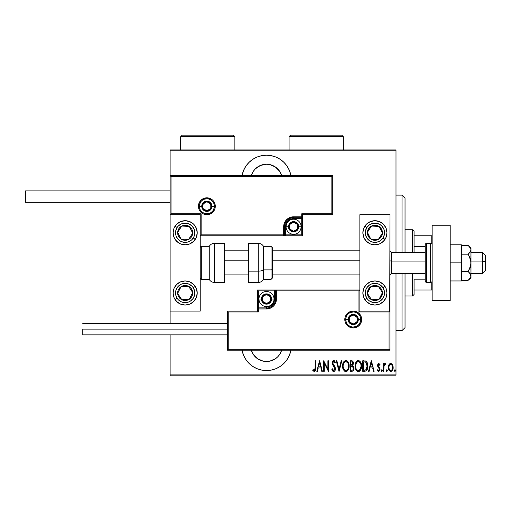 <?xml version="1.0" encoding="UTF-8"?>
<svg xmlns="http://www.w3.org/2000/svg" width="511" height="511" viewBox="0 0 511 511"><rect width="100%" height="100%" fill="white"/><g stroke="black" fill="none" stroke-linecap="round" stroke-linejoin="round"><path stroke-width="0.77" d="M266.493 155.21A24.847 24.847 0 0 1 290.925 175.535L289.45 170.546L287.15 166.247L284.065 162.485L280.296 159.394L276.004 157.101L271.341 155.683L266.493 155.21L261.645 155.683L256.982 157.101L252.69 159.394L248.921 162.485L245.836 166.247L243.536 170.546L242.061 175.535A24.847 24.847 0 0 1 266.493 155.21M290.925 350.22A24.847 24.847 0 0 1 266.493 370.552L271.341 370.073L276.004 368.661L280.296 366.361L284.065 363.27L287.15 359.508L289.45 355.209L290.925 350.22M269.578 361.213L275.276 358.85L277.671 356.882L279.638 354.487L281.644 350.22A15.809 15.809 0 0 1 251.342 350.22L253.347 354.487L257.71 358.85L263.408 361.213L269.578 361.213L266.493 361.513M266.493 164.242A15.809 15.809 0 0 1 281.644 175.535L279.638 171.268L275.276 166.905L269.578 164.548L266.493 164.242A15.809 15.809 0 0 0 251.342 175.535L253.347 171.268L255.315 168.873L260.444 165.449L266.493 164.242L263.408 164.548M395.999 374.914L170.118 374.914L170.118 334.858L170.118 374.914L395.999 374.914L395.999 273.423L395.999 374.914M170.118 323.418L170.118 311.065L200.235 311.065L200.235 214.69L170.118 214.69L170.118 323.418M170.118 175.535L170.118 150.841L395.999 150.841L395.999 252.338L395.999 149.934L170.118 149.934L395.999 149.934L395.999 150.841L170.118 150.841L170.118 149.934L170.118 311.065L200.235 311.065L200.235 214.69L170.118 214.69L171.019 213.79L201.136 213.79L201.136 234.868L283.662 234.868L283.662 226.737L284.416 222.937L286.569 219.711L289.794 217.558L293.601 216.798L301.733 216.798L301.733 213.79L331.85 213.79L331.85 176.442L171.019 176.442L171.019 213.79L171.019 176.442L331.85 176.442L331.85 213.79L332.75 214.69L332.75 175.535L170.118 175.535L171.019 176.442L170.118 175.535L170.118 214.69L171.019 213.79L201.136 213.79L200.791 214.135L201.136 213.79L201.136 234.868L200.791 235.213L201.136 234.868L284.563 234.868L284.563 226.737A9.038 9.038 0 0 1 293.601 217.705L301.733 217.705L302.633 216.798L302.633 214.69L332.75 214.69L332.75 175.535L331.85 176.442L332.75 175.535L170.118 175.535M242.061 350.22L243.536 355.209L245.836 359.508L248.921 363.27L252.69 366.361L256.982 368.661L261.645 370.073L266.493 370.552A24.847 24.847 0 0 1 242.061 350.22M388.941 364.739L388.328 368.112L389.561 370.992L390.73 371.44L391.733 371.12L393.042 368.744L392.812 365.378L392.199 364.254L391.017 363.487L390.161 363.564L389.088 364.49L388.296 367.473C388.181 369.498 388.992 370.82 390.73 371.44C392.467 370.82 393.278 369.498 393.163 367.473L392.518 364.733L390.73 363.468L388.782 365.058M383.838 371.305L383.295 371.305L383.838 371.305L383.997 365.819L385.594 363.73L384.617 363.602L383.838 364.733L383.838 363.602L383.295 363.602L383.295 371.305L383.295 363.602L383.295 371.305L383.838 371.305L383.946 366.068L385.594 363.73L385.058 363.468L383.838 364.733L383.838 363.602L383.295 363.602L383.838 363.602M378.83 363.468L377.865 364.222L377.629 365.787L377.987 366.968L379.354 368.52L379.469 369.664L378.875 370.456L377.725 369.683L377.348 370.398L378.683 371.44L379.577 370.916L380.05 369.21L379.673 367.716L378.204 365.806L378.504 364.535L379.098 364.503L379.673 365.224L380.05 364.56L378.83 363.468L377.623 365.486L377.833 366.674L379.513 369.255L378.67 370.494L377.725 369.683L377.348 370.398L378.683 371.44L380.05 369.21L379.833 368.022L378.159 365.448L378.811 364.413L379.673 365.224L380.05 364.56L378.721 363.468M364.694 371.305L366.31 370.858L367.294 369.491L367.856 367.013L367.696 364.081L366.151 361.239L362.753 360.76L362.753 371.305L364.694 371.305C367.083 370.654 368.144 368.942 367.888 366.163C368.041 364.145 367.415 362.471 366.004 361.143L362.753 360.76L362.753 371.305L362.753 360.76L364.017 360.76M352.929 371.005L350.322 371.305L352.929 371.005L353.746 369.779L353.97 368.31L353.708 366.783L352.731 365.614L353.42 363.672L353.031 361.59L351.964 360.798L350.322 360.76L350.322 371.305L350.322 360.76L350.322 371.305L351.996 371.305C353.401 370.903 354.059 369.907 353.97 368.31L352.731 365.614L353.427 363.372C353.523 361.858 352.877 360.983 351.504 360.76L351.964 360.798M341.22 360.76L341.808 360.76L339.106 371.305L341.808 360.76L341.22 360.76L339.036 369.274L336.858 360.76L336.264 360.76L338.972 371.305L336.264 360.76L338.972 371.305L341.808 360.76L341.22 360.76L339.036 369.274L336.858 360.76L336.264 360.76L336.858 360.76M324.236 371.305L324.236 363.014L328.426 371.305L328.426 360.76L327.89 360.76L327.89 369.07L323.699 360.76L323.699 371.305L324.236 371.305L323.699 371.305L324.236 371.305L324.236 363.014L328.426 371.305L328.426 360.76L327.89 360.76L327.89 369.07L323.699 360.76L323.699 371.305L323.814 360.76M315.185 367.773L314.795 370.22L314.086 370.449L313.083 369.549L312.751 370.36L314.137 371.567L315.447 370.59L315.721 360.76L315.185 360.76L315.185 367.773L314.303 370.494L313.083 369.549L312.751 370.36L314.265 371.574C315.555 370.839 316.041 369.606 315.721 367.882L315.721 360.76L315.185 360.76L315.095 369.51M317.395 371.305L316.807 371.305L319.509 360.76L316.807 371.305L317.395 371.305L318.257 367.926L320.889 367.926L321.758 371.305L322.345 371.305L319.643 360.76L316.807 371.305L317.395 371.305L318.257 367.926L320.889 367.926L321.758 371.305L322.345 371.305L319.643 360.76L322.345 371.305L321.758 371.305M333.689 371.574L334.826 370.897L335.452 368.948L335.044 366.892L332.776 363.27L333.421 361.603L334.245 361.89L334.814 362.925L335.318 362.273L334.743 361.143L333.702 360.491L332.52 361.411L332.233 363.366L334.692 367.671L334.846 369.3L333.696 370.494L332.335 368.738L331.805 369.268L332.431 370.724L333.689 371.574C334.935 371.12 335.523 370.168 335.452 368.718L332.75 362.906L333.638 361.571L334.814 362.925L335.318 362.273L333.702 360.491L332.214 362.951L332.559 364.554L334.916 368.706L333.696 370.494L332.335 368.738L331.805 369.268L333.804 371.567M342.619 366.08L342.983 368.667L344.293 370.916L345.87 371.574L347.448 370.897L348.745 368.629L349.102 366.029L348.745 363.41L347.423 361.143L345.819 360.491L344.254 361.194L343.117 363.053L342.619 366.08C342.447 368.833 343.533 370.667 345.87 371.574C348.208 370.641 349.288 368.795 349.102 366.029C349.294 363.238 348.195 361.392 345.819 360.491C343.501 361.456 342.434 363.315 342.619 366.08L343.303 369.485L344.28 370.903M355.049 366.08L355.42 368.667L356.729 370.916L358.307 371.574L359.885 370.897L361.034 369.044L361.539 366.029L361.175 363.41L359.853 361.143L358.256 360.491L356.691 361.194L355.554 363.053L355.049 366.08C354.877 368.833 355.963 370.667 358.307 371.574C360.638 370.641 361.718 368.795 361.539 366.029C361.724 363.238 360.632 361.392 358.256 360.491C355.937 361.456 354.87 363.315 355.049 366.08M369.153 371.305L368.565 371.305L371.267 360.76L368.565 371.305L369.153 371.305L370.021 367.926L372.653 367.926L373.515 371.305L374.109 371.305L371.401 360.76L368.565 371.305L369.153 371.305L370.021 367.926L372.653 367.926L373.515 371.305L374.109 371.305L371.401 360.76L374.109 371.305L373.515 371.305M381.27 370.558L381.672 371.408L382.234 371.107L381.947 369.709L381.27 370.558L381.813 369.683L381.27 370.558L381.813 371.44L382.349 370.558L381.813 369.683L382.349 370.558L381.813 371.44L381.27 370.558L381.813 371.44L382.349 370.558L381.813 369.683M386.808 369.683L387.351 370.558L386.808 371.44L386.271 370.558L386.674 371.408L387.229 371.107L387.325 370.277L386.948 369.709L386.386 370.009L386.271 370.558L386.808 369.683L386.271 370.558L386.808 371.44L387.351 370.558L386.808 369.683L387.351 370.558L386.738 371.433M394.377 370.558L394.779 371.408L395.342 371.107L395.054 369.709L394.377 370.558L394.92 369.683L394.377 370.558L394.92 371.44L395.457 370.558L394.92 369.683L395.457 370.558L394.92 371.44L394.377 370.558L394.92 371.44L395.457 370.558L394.92 369.683M170.118 375.821L395.999 375.821L170.118 375.821L170.118 374.914L170.118 375.821M315.185 360.76L315.721 360.76L315.721 367.888M315.721 368.425L315.702 368.974M315.657 369.632L315.689 369.306M315.562 370.245L315.453 370.584M315.447 370.59L315.185 371.069M312.892 370.571L313.083 369.549L314.495 370.456M313.888 370.341L313.083 369.549L314.303 370.494M314.661 370.354L315.031 369.76M315.153 368.987L315.172 368.559M319.573 362.791L320.614 366.841L318.538 366.841L319.573 362.791L320.614 366.841L318.538 366.841L319.573 362.791M327.89 360.76L328.426 360.76L328.305 371.305M332.942 371.312L332.572 370.935M331.805 369.268L332.335 368.738L332.54 369.281M334.469 370.098L334.897 368.444M334.686 369.766L334.826 369.376M334.801 367.971L334.584 367.441M334.188 366.796L333.938 366.457M333.887 366.387L333.574 365.991L333.887 366.387M332.227 362.561L332.284 362.165M332.38 361.775L332.508 361.443M332.52 361.411L333.313 360.574M332.987 360.779L333.498 360.517M334.552 360.907L334.89 361.386M334.909 361.418L335.197 361.986M335.318 362.273L334.814 362.925L334.673 362.625M333.868 361.616L333.421 361.603M333.223 361.711L332.942 362.05M332.795 362.465L332.757 363.085M332.853 363.615L333.274 364.432M333.383 364.573L333.785 365.065M335.35 367.786L335.427 368.239M335.363 369.645L335.242 370.085M334.82 370.903L333.926 371.554M335.044 366.892L334.82 366.47M334.616 362.497L334.814 362.925M334.743 361.143L334.303 360.689M342.657 365.173L342.772 364.337M342.983 363.462L343.117 363.059M343.699 361.871L344.242 361.207M345.174 360.6L345.819 360.491M346.266 360.536L347.423 361.143M347.997 361.826L348.413 362.561M348.745 363.423L348.949 364.26M348.968 364.369L349.07 365.148M349.07 366.904L349.096 366.47M349.07 366.924L348.956 367.767M348.745 368.629L348.598 369.051M348.432 369.447L348.01 370.207M347.729 370.596L347.346 370.992M347.11 371.178L346.733 371.388M346.72 371.395L346.317 371.529M345.87 371.574L345.014 371.401M344.874 371.331L344.305 370.922M342.625 366.515L342.657 366.955M347.001 361.992L345.851 361.571C347.793 362.293 348.694 363.775 348.566 366.029L348.534 365.314L348.566 366.029C348.706 368.297 347.799 369.785 345.851 370.494L346.892 370.168M347.991 363.251L348.151 363.608M347.154 369.97L345.851 370.494C343.929 369.785 343.028 368.31 343.156 366.074C343.022 363.819 343.916 362.318 345.851 361.571L347.678 362.721M347.831 369.14L347.506 369.6M348.017 368.782L348.17 368.412M348.317 367.946L347.997 368.821M348.534 366.745L348.432 367.454M344.593 369.996L343.737 368.827M345.851 361.571L345.155 361.724L345.851 361.571M344.561 362.127L345.155 361.724M343.188 365.359L343.679 363.378M343.469 363.947L343.29 364.63M351.97 360.798L352.392 360.932M353.037 361.596L353.331 362.408M353.408 362.912L353.427 363.378M353.075 365.122L352.833 365.499M353.714 366.789L353.829 367.147M353.836 367.185L353.957 367.92M353.874 369.3L353.772 369.689M352.36 366.425L351.223 366.304L352.36 366.425L353.427 368.31C353.427 369.536 352.839 370.175 351.664 370.22L350.859 370.22L350.859 366.304L352.226 366.387M353.395 368.731L352.769 369.958M352.846 363.889L352.89 363.391L350.859 365.224L350.859 361.845L351.6 361.845L352.89 363.391L352.833 362.823L352.679 364.432L351.74 365.186M352.609 362.286L352.833 362.823M351.945 365.135L352.679 364.432M351.664 370.22L350.859 370.22L350.859 366.304L351.223 366.304M352.398 370.136L352.034 370.207M352.986 369.74L353.325 369.057M352.877 363.104L352.839 363.921M351.229 365.224L350.859 365.224L350.859 361.845L351.6 361.845M355.094 365.173L355.209 364.337M355.42 363.462L355.554 363.059M356.129 361.871L356.672 361.207M357.604 360.6L358.249 360.491M358.703 360.536L359.853 361.143M360.427 361.826L360.849 362.561M361.405 364.369L361.501 365.148M361.501 366.924L361.386 367.767M361.175 368.629L361.034 369.051M360.862 369.447L360.447 370.207M360.159 370.596L359.776 370.999M359.552 371.171L359.169 371.388M359.15 371.395L358.748 371.529M358.09 371.561L357.445 371.401M357.304 371.331L356.735 370.922M356.716 370.903L355.739 369.491M359.431 361.992L358.281 361.571C360.223 362.293 361.13 363.775 360.996 366.029L360.97 366.745L360.996 366.029C361.143 368.297 360.236 369.785 358.281 370.494L359.322 370.168M360.753 367.946L359.808 369.753M355.624 366.783L355.688 367.288M360.421 363.251L360.581 363.608M359.584 369.97L358.281 370.494C356.359 369.785 355.464 368.31 355.592 366.074C355.458 363.819 356.352 362.318 358.281 361.571L360.114 362.721M360.453 368.782L360.606 368.412M358.281 361.571L357.585 361.724L358.281 361.571M356.997 362.12L357.585 361.724M355.624 365.352L356.576 362.58M355.899 363.947L355.726 364.63M355.605 365.716L355.592 366.074L355.605 365.716M365.544 360.938L366.004 361.143M367.69 364.056L367.345 362.887M367.703 364.094L367.811 364.771M367.837 364.995L367.869 365.474M367.888 366.163L367.882 366.591M367.882 366.643L367.856 367.019M367.281 369.51L367.064 369.951M365.218 361.98L364.726 361.897L365.218 361.98M364.943 370.181L363.295 370.22L363.295 361.845L365.684 362.139L367.332 366.7L367.332 365.595L365.831 369.951L366.246 369.651L364.024 370.22L365.135 370.156M367.288 367.237L366.259 369.638M364.234 361.852L364.726 361.897M367.3 365.18L367.332 365.595M366.815 363.385L367.281 365.026M371.337 362.791L372.372 366.841L370.296 366.841L371.337 362.791L372.372 366.841L370.296 366.841L371.337 362.791M380.05 364.56L379.673 365.224L378.651 364.439M378.887 364.42L378.159 365.448L379.239 367.179M378.191 365.122L378.159 365.448M380.037 369.568L380.05 369.21M379.986 369.938L379.577 370.916M377.942 371.165L377.348 370.398L377.891 369.958M378.51 370.469L378.875 370.456M379.469 369.651L379.156 368.227M379.501 369.063L378.836 367.901M379.513 369.255L379.354 368.52M377.623 365.486L377.738 366.387M377.674 364.835L378.102 363.838M377.865 364.222L377.674 364.841M384.029 364.311L384.259 363.947M384.285 363.915L384.828 363.5M385.594 363.73L385.058 363.468L385.594 363.73L385.058 363.468L385.594 363.73L385.058 363.468L385.594 363.73L385.288 364.547L384.719 364.477M385.288 364.547L384.962 364.413L385.288 364.547M383.997 365.819L383.889 366.662M383.876 366.86L383.838 368.712M389.254 364.26L389.65 363.851M392.518 364.733L392.678 365.052M393.016 366.061L393.163 367.473M393.036 368.75L392.876 369.364M390.57 371.427L390.11 371.325M389.139 370.507L388.584 369.364M388.571 369.319L388.417 368.75M388.328 366.77L388.647 365.384M392.454 370.29L392.633 369.951M388.877 366.796L388.839 367.479C388.756 365.921 389.388 364.899 390.73 364.413L390.244 364.509L390.73 364.413C392.071 364.905 392.697 365.927 392.62 367.479L392.595 367.965L392.62 367.479C392.704 369.025 392.071 370.034 390.73 370.494L390.251 370.405L390.73 370.494C389.388 370.034 388.756 369.025 388.839 367.479L389.05 368.885M392.557 366.662L392.614 367.722M391.624 364.771L392.397 366.023M390.851 364.42L391.432 364.624M390.251 370.405L389.439 369.709M389.836 370.149L390.232 370.392M389.248 369.376L388.858 366.987L389.58 365.039M389.503 365.141L389.018 366.157M345.493 370.462L345.155 370.354M343.724 363.283L343.916 362.919M348.432 364.605L348.534 365.314M352.494 366.489L352.846 366.732M353.293 369.153L353.005 369.715M360.99 366.387L360.434 368.821M358.281 370.494L357.278 370.194L356.167 368.827M360.868 364.605L360.97 365.314M364.484 370.213L363.295 370.22L363.295 361.845L363.736 361.845M367.332 366.7L367.058 368.271M392.525 368.45L392.397 368.923M390.027 364.624L390.481 364.432M273.296 369.6L274.509 369.223M290.861 175.209L290.497 173.638M284.065 162.485L280.296 159.394M274.509 156.538L271.341 155.683M402.023 330.643L405.038 327.634L405.038 273.423L405.038 327.634L402.023 330.643L402.023 273.423L402.023 330.643L395.999 330.643L402.023 330.643M402.023 195.113L402.023 252.338L402.023 195.113L395.999 195.113L402.023 195.113L405.038 198.127L402.023 195.113M405.038 252.338L405.038 198.127L405.038 252.338M414.07 246.589L414.07 231.253L412.562 229.752L412.562 252.338L412.562 229.752L405.038 229.752L412.562 229.752L414.07 231.253L414.07 252.338L414.07 246.589L425.216 246.589L414.07 246.589M414.07 279.166L414.07 289.986L414.07 279.166L425.216 279.166L414.07 279.166M414.07 294.502L414.07 289.986L414.07 294.502L412.562 296.01L414.07 294.502M412.562 273.423L412.562 296.01L412.562 273.423M405.038 296.01L412.562 296.01L405.038 296.01M432.14 235.775L414.07 235.775L431.239 235.775L431.239 243.428L431.239 235.775L432.14 235.775M414.07 289.986L432.14 289.986L431.239 289.986L431.239 282.328L431.239 289.986L414.07 289.986M374.914 305.041A12.047 12.047 0 0 1 362.867 292.995A12.047 12.047 0 0 1 374.914 280.948L379.526 281.868L383.435 284.48L386.048 288.389L386.968 292.995L386.048 297.606L383.435 301.516L379.526 304.128L374.914 305.041L370.309 304.128L366.4 301.516L363.787 297.606L362.867 292.995L363.787 288.389L366.4 284.48L370.309 281.868L374.914 280.948A12.047 12.047 0 0 1 386.968 292.995A12.047 12.047 0 0 1 374.914 305.041M374.914 244.807A12.047 12.047 0 0 1 362.867 232.761A12.047 12.047 0 0 1 374.914 220.714L379.526 221.633L383.435 224.24L386.048 228.149L386.968 232.761L386.048 237.372L383.435 241.281L379.526 243.894L374.914 244.807L370.309 243.894L366.4 241.281L363.787 237.372L362.867 232.761L363.787 228.149L366.4 224.24L370.309 221.633L374.914 220.714A12.047 12.047 0 0 1 386.968 232.761A12.047 12.047 0 0 1 374.914 244.807M359.859 214.69L359.859 311.065L389.976 311.065L389.976 214.69L359.859 214.69L389.976 214.69L389.714 311.333L389.075 311.972L358.952 311.972L358.952 290.887L276.432 290.887L276.432 299.018L275.678 302.825L273.519 306.051L270.293 308.203L266.493 308.957L258.362 308.957L258.362 311.972L228.245 311.972L228.245 349.32L389.075 349.32L389.075 311.972L389.075 349.32L228.245 349.32L228.245 311.972L227.338 311.065L227.338 350.22L389.976 350.22L389.976 311.065L359.859 311.065L359.859 214.69M185.174 220.714A12.047 12.047 0 0 1 197.22 232.761A12.047 12.047 0 0 1 185.174 244.807L180.562 243.894L176.659 241.281L174.047 237.372L173.127 232.761L174.047 228.149L176.659 224.24L180.562 221.633L185.174 220.714L189.785 221.633L193.695 224.24L196.307 228.149L197.22 232.761L196.307 237.372L193.695 241.281L189.785 243.894L185.174 244.807A12.047 12.047 0 0 1 173.127 232.761A12.047 12.047 0 0 1 185.174 220.714M185.174 280.948A12.047 12.047 0 0 1 197.22 292.995A12.047 12.047 0 0 1 185.174 305.041L180.562 304.128L176.659 301.516L174.047 297.606L173.127 292.995L174.047 288.389L176.659 284.48L180.562 281.868L185.174 280.948L189.785 281.868L193.695 284.48L196.307 288.389L197.22 292.995L196.307 297.606L193.695 301.516L189.785 304.128L185.174 305.041A12.047 12.047 0 0 1 173.127 292.995A12.047 12.047 0 0 1 185.174 280.948M482.435 261.089L485.45 261.6L485.45 255.347L485.45 270.408L485.45 261.6L482.435 261.089L482.435 252.338L482.435 261.089L470.995 261.089L482.435 261.089L482.435 273.423L482.435 261.089M389.976 260.834L391.483 261.089L391.483 252.338L391.483 261.089L425.216 261.089L391.483 261.089L391.483 273.423L391.483 261.089L389.976 260.834M224.329 260.834L248.423 260.834L224.329 260.834M272.516 260.834L359.859 260.834L272.516 260.834M214.39 206.259L211.982 206.259L214.39 206.259A7.531 7.531 0 0 1 206.859 213.79A7.531 7.531 0 0 1 199.328 206.259L198.428 206.259A8.431 8.431 0 0 0 206.859 214.69A8.431 8.431 0 0 0 215.291 206.259A8.431 8.431 0 0 0 206.859 197.827A8.431 8.431 0 0 0 198.428 206.259L199.328 206.259A7.531 7.531 0 0 1 206.859 198.728A7.531 7.531 0 0 1 214.39 206.259L215.291 206.259L215.131 207.9L214.652 209.484L212.825 212.218L210.085 214.052L206.859 214.69L203.634 214.052L200.9 212.218L199.066 209.484L198.428 206.259L199.066 203.033L200.9 200.293L203.634 198.466L206.859 197.827L210.085 198.466L212.825 200.293L213.873 201.57L215.131 204.611L215.291 206.259L214.39 206.259A7.531 7.531 0 0 1 206.859 213.79A7.531 7.531 0 0 1 199.328 206.259A7.531 7.531 0 0 1 206.859 198.728A7.531 7.531 0 0 1 214.39 206.259L213.815 203.378M302.633 216.939L302.633 216.798A0.901 0.901 0 0 1 301.733 217.705L301.733 218.606L293.601 218.606A8.131 8.131 0 0 0 285.47 226.737L285.47 234.868L301.733 234.868L301.733 218.606L292.011 218.759L287.846 220.988L285.623 225.153L285.47 234.868L284.563 234.868A0.901 0.901 0 0 1 283.662 235.775L283.662 234.868L283.662 235.775L200.235 235.775L283.797 235.775M284.193 235.775L302.633 235.775L302.633 217.328M302.633 214.69L332.75 214.69L331.85 213.79L301.733 213.79L302.633 214.69L301.733 213.79L301.733 216.798L302.633 216.798L302.633 214.69M301.733 216.798L301.733 218.606L302.633 218.606L302.633 216.798L293.601 216.798L293.601 217.705L301.733 217.705L301.733 216.798M293.601 218.606L293.601 217.705L293.601 218.606M285.47 226.737L284.563 226.737A9.038 9.038 0 0 1 293.601 217.705L293.601 216.798A9.939 9.939 0 0 0 283.662 226.737L285.47 226.737M302.633 235.775L302.633 218.606L301.733 218.606L301.733 234.868L302.633 235.775L301.733 234.868L285.47 234.868L285.47 235.775L302.633 235.775M284.563 234.868L284.563 226.737L283.662 226.737L283.662 234.868L285.47 234.868L285.47 235.775L283.662 235.775A0.901 0.901 0 0 0 284.563 234.868M213.119 202.075L212.186 200.932M211.043 199.999L208.328 198.875M206.859 198.728L203.978 199.303M202.675 199.999L201.538 200.932M200.599 202.075L199.475 204.79M199.328 206.259L201.736 206.259A5.123 5.123 0 0 1 206.859 201.136A5.123 5.123 0 0 1 211.982 206.259L211.592 208.22L210.481 209.88L208.82 210.986L206.859 211.375L204.898 210.986L203.237 209.88L202.132 208.22L201.736 206.259L202.132 204.298L203.237 202.637L204.898 201.526L206.859 201.136L208.82 201.526L210.481 202.637L211.592 204.298L211.982 206.259A5.123 5.123 0 0 1 206.859 211.375A5.123 5.123 0 0 1 201.736 206.259L199.328 206.259L199.903 209.14M200.599 210.443L201.538 211.58M202.675 212.519L205.39 213.643M206.859 213.79L209.74 213.215M211.043 212.519L212.186 211.58M213.119 210.443L214.243 207.728M345.704 319.503L348.112 319.503A5.123 5.123 0 0 1 353.235 314.38A5.123 5.123 0 0 1 358.352 319.503L357.962 321.457L356.85 323.118L355.19 324.23L353.235 324.619L351.274 324.23L349.613 323.118L348.502 321.457L348.112 319.503L348.502 317.542L349.613 315.881L351.274 314.77L353.235 314.38L355.19 314.77L356.85 315.881L357.962 317.542L358.352 319.503L360.76 319.503L358.352 319.503A5.123 5.123 0 0 1 353.235 324.619A5.123 5.123 0 0 1 348.112 319.503L345.704 319.503A7.531 7.531 0 0 1 353.235 311.972A7.531 7.531 0 0 1 360.76 319.503L361.667 319.503A8.431 8.431 0 0 0 353.235 311.065A8.431 8.431 0 0 0 344.797 319.503A8.431 8.431 0 0 0 353.235 327.934A8.431 8.431 0 0 0 361.667 319.503L360.76 319.503A7.531 7.531 0 0 1 353.235 327.027A7.531 7.531 0 0 1 345.704 319.503L344.797 319.503L344.963 317.855L345.442 316.271L347.269 313.537L350.003 311.71L353.235 311.065L356.461 311.71L359.195 313.537L361.022 316.271L361.667 319.503L361.022 322.728L359.195 325.462L356.461 327.289L353.235 327.934L350.003 327.289L347.269 325.462L345.442 322.728L344.963 321.144L344.797 319.503L345.704 319.503A7.531 7.531 0 0 1 353.235 311.972A7.531 7.531 0 0 1 360.76 319.503A7.531 7.531 0 0 1 353.235 327.027A7.531 7.531 0 0 1 345.704 319.503L346.279 322.384M257.455 311.065L227.338 311.065L227.338 350.22L228.245 349.32L227.338 350.22L389.976 350.22L389.075 349.32L389.976 350.22L389.976 311.065L389.075 311.972L358.952 311.972L359.303 311.627L358.952 311.972L358.952 290.887L359.303 290.542L358.952 290.887L275.531 290.887L275.531 299.018A9.038 9.038 0 0 1 266.493 308.056L258.362 308.056L257.455 308.957L257.455 311.065L227.338 311.065L228.245 311.972L258.362 311.972L257.455 311.065L258.362 311.972L258.362 308.957L257.455 308.957L257.455 311.065M257.455 308.823L257.455 308.957A0.901 0.901 0 0 1 258.362 308.056L258.362 307.149L266.493 307.149A8.131 8.131 0 0 0 274.624 299.018L274.624 290.887L258.362 290.887L258.362 307.149L268.077 306.996L272.242 304.773L274.471 300.609L274.624 290.887L275.531 290.887A0.901 0.901 0 0 1 276.432 289.986L276.432 290.887L276.432 289.986L359.859 289.986L276.291 289.986M275.902 289.986L257.455 289.986L257.455 308.427M258.362 308.957L258.362 307.149L257.455 307.149L257.455 308.957L266.493 308.957L266.493 308.056L258.362 308.056L258.362 308.957M266.493 307.149L266.493 308.056L266.493 307.149M274.624 299.018L275.531 299.018A9.038 9.038 0 0 1 266.493 308.056L266.493 308.957A9.939 9.939 0 0 0 276.432 299.018L274.624 299.018M257.455 289.986L257.455 307.149L258.362 307.149L258.362 290.887L257.455 289.986L258.362 290.887L274.624 290.887L274.624 289.986L257.455 289.986M275.531 290.887L275.531 299.018L276.432 299.018L276.432 290.887L274.624 290.887L274.624 289.986L276.432 289.986A0.901 0.901 0 0 0 275.531 290.887M346.969 323.687L347.908 324.824M349.051 325.763L351.766 326.887M353.235 327.027L356.116 326.459M357.413 325.763L358.556 324.824M359.495 323.687L360.619 320.972M360.76 319.503L360.191 316.622M359.495 315.319L358.556 314.176M357.413 313.243L354.704 312.119M353.235 311.972L350.348 312.547M349.051 313.243L347.908 314.176M346.969 315.319L345.845 318.034M262.584 300.149L262.584 301.279A4.516 4.516 0 0 1 261.977 299.018L262.584 299.018L262.584 300.149L262.584 299.018L261.977 299.018L262.13 300.187L263.299 302.212L266.493 303.54L269.687 302.212L271.009 299.018L269.687 295.824L266.493 294.502L263.299 295.824L261.977 299.018A4.516 4.516 0 0 1 270.408 296.763A4.516 4.516 0 0 1 266.493 303.54L270.408 301.279L270.408 296.763L266.493 294.502L262.584 296.763L262.584 299.018L262.584 296.763L266.493 294.502L270.408 296.763L270.408 301.279L266.493 303.54A4.516 4.516 0 0 1 262.584 301.279L266.493 303.54L262.584 301.279L262.584 300.149M271.616 299.018A5.123 5.123 0 0 1 266.493 304.141A5.123 5.123 0 0 1 261.37 299.018L258.962 299.018A7.531 7.531 0 0 0 266.493 306.549A7.531 7.531 0 0 0 274.024 299.018L271.616 299.018L271.226 300.979L270.115 302.64L268.454 303.751L266.493 304.141L264.532 303.751L262.871 302.64L261.76 300.979L261.37 299.018L261.76 297.063L262.871 295.403L264.532 294.291L266.493 293.902L268.454 294.291L270.115 295.403L271.226 297.063L271.616 299.018L274.024 299.018A7.531 7.531 0 0 1 266.493 306.549A7.531 7.531 0 0 1 258.962 299.018A7.531 7.531 0 0 1 266.493 291.494A7.531 7.531 0 0 1 274.024 299.018A7.531 7.531 0 0 0 266.493 291.494A7.531 7.531 0 0 0 258.962 299.018L261.37 299.018A5.123 5.123 0 0 1 266.493 293.902A5.123 5.123 0 0 1 271.616 299.018M289.686 227.868L289.686 228.998A4.516 4.516 0 0 1 289.079 226.737L289.686 226.737L289.686 227.868L289.686 226.737L289.079 226.737L289.232 227.906L290.408 229.931L293.601 231.253L296.795 229.931L298.117 226.737L296.795 223.543L293.601 222.221L290.408 223.543L289.079 226.737A4.516 4.516 0 0 1 297.511 224.476A4.516 4.516 0 0 1 293.601 231.253L297.511 228.998L297.511 224.476L293.601 222.221L289.686 224.476L289.686 226.737L289.686 224.476L293.601 222.221L297.511 224.476L297.511 228.998L293.601 231.253A4.516 4.516 0 0 1 289.686 228.998L293.601 231.253L289.686 228.998L289.686 227.868M298.718 226.737A5.123 5.123 0 0 1 293.601 231.86A5.123 5.123 0 0 1 288.479 226.737L286.071 226.737A7.531 7.531 0 0 0 293.601 234.268A7.531 7.531 0 0 0 301.126 226.737L298.718 226.737L298.328 228.698L297.217 230.359L295.556 231.47L293.601 231.86L291.64 231.47L289.98 230.359L288.868 228.698L288.479 226.737L288.868 224.776L289.98 223.115L291.64 222.004L293.601 221.614L295.556 222.004L297.217 223.115L298.328 224.776L298.718 226.737L301.126 226.737A7.531 7.531 0 0 1 293.601 234.268A7.531 7.531 0 0 1 286.071 226.737A7.531 7.531 0 0 1 293.601 219.206A7.531 7.531 0 0 1 301.126 226.737A7.531 7.531 0 0 0 293.601 219.206A7.531 7.531 0 0 0 286.071 226.737L288.479 226.737A5.123 5.123 0 0 1 293.601 221.614A5.123 5.123 0 0 1 298.718 226.737M202.95 207.389L202.95 208.514A4.516 4.516 0 0 1 202.343 206.259L202.95 206.259L202.95 207.389L202.95 206.259L202.343 206.259L202.497 207.428L203.665 209.453L206.859 210.775L210.053 209.453L211.375 206.259L210.053 203.065L206.859 201.736L203.665 203.065L202.343 206.259A4.516 4.516 0 0 1 210.775 203.998A4.516 4.516 0 0 1 206.859 210.775L210.775 208.514L210.775 203.998L206.859 201.736L202.95 203.998L202.95 206.259L202.95 203.998L206.859 201.736L210.775 203.998L210.775 208.514L206.859 210.775A4.516 4.516 0 0 1 202.95 208.514L206.859 210.775L202.95 208.514L202.95 207.389M349.32 320.627L349.32 321.758A4.516 4.516 0 0 1 348.713 319.503L349.32 319.503L349.32 320.627L349.32 319.503L348.713 319.503L348.866 320.672L350.035 322.697L353.235 324.019L356.429 322.697L357.751 319.503L356.429 316.309L353.235 314.98L350.035 316.309L348.713 319.503A4.516 4.516 0 0 1 357.144 317.242A4.516 4.516 0 0 1 353.235 324.019L357.144 321.758L357.144 317.242L353.235 314.98L349.32 317.242L349.32 319.503L349.32 317.242L353.235 314.98L357.144 317.242L357.144 321.758L353.235 324.019A4.516 4.516 0 0 1 349.32 321.758L353.235 324.019L349.32 321.758L349.32 320.627M381.404 234.753L382.432 233.176A7.531 7.531 0 0 1 381.219 236.88L380.376 236.325L381.404 234.753L380.376 236.325L381.219 236.88L382.075 235.105L382.285 231.215L380.529 227.74L379.034 226.456L377.265 225.607L373.375 225.389L371.516 226.041L368.616 228.641L367.396 232.345L367.55 234.306L369.306 237.781L370.801 239.065L372.57 239.915L376.46 240.132L378.319 239.48L381.219 236.88A7.531 7.531 0 0 1 367.396 232.345A7.531 7.531 0 0 1 379.034 226.456L371.516 226.041L367.396 232.345L370.801 239.065L378.319 239.48L380.376 236.325L378.319 239.48L370.801 239.065L367.396 232.345L371.516 226.041L379.034 226.456A7.531 7.531 0 0 1 382.432 233.176L379.034 226.456L382.432 233.176L381.404 234.753M363.104 230.404A12.047 12.047 0 0 1 364.835 226.175L366.847 227.491A9.639 9.639 0 0 1 380.19 224.693A9.639 9.639 0 0 1 382.988 238.03L385 239.352A12.047 12.047 0 0 1 384.936 239.448M386.731 235.117A12.047 12.047 0 0 1 385 239.352L382.988 238.03A9.639 9.639 0 0 1 369.645 240.828A9.639 9.639 0 0 1 366.847 227.491L369.479 224.802L372.941 223.326L376.703 223.288L380.19 224.693L381.66 225.875L383.78 228.979L384.349 230.78L384.387 234.543L382.988 238.03L380.356 240.719L376.894 242.195L375.017 242.399L373.132 242.233L369.645 240.828L366.962 238.196L365.486 234.741L365.282 232.863L365.448 230.978L366.847 227.491L364.835 226.175A12.047 12.047 0 0 1 364.899 226.073M364.905 226.066A12.047 12.047 0 0 1 372.564 220.944M372.57 220.944A12.047 12.047 0 0 1 384.93 226.066M384.936 226.073A12.047 12.047 0 0 1 386.731 230.404M386.731 230.416A12.047 12.047 0 0 1 386.731 235.105M384.93 239.455A12.047 12.047 0 0 1 372.57 244.577M372.564 244.577A12.047 12.047 0 0 1 364.905 239.455M364.899 239.448A12.047 12.047 0 0 1 363.104 235.117M363.104 235.105A12.047 12.047 0 0 1 363.104 230.416M191.663 234.753L192.692 233.176A7.531 7.531 0 0 1 191.478 236.88L190.635 236.325L191.663 234.753L190.635 236.325L191.478 236.88L192.328 235.105L192.545 231.215L191.893 229.362L189.294 226.456L187.524 225.607L183.628 225.389L181.775 226.041L178.869 228.641L177.656 232.345L177.802 234.306L178.454 236.159L181.054 239.065L184.758 240.279L186.719 240.132L190.201 238.369L191.478 236.88A7.531 7.531 0 0 1 177.656 232.345A7.531 7.531 0 0 1 189.294 226.456L181.775 226.041L177.656 232.345L181.054 239.065L188.572 239.48L189.6 237.909L190.635 236.325L188.572 239.48L181.054 239.065L177.656 232.345L181.775 226.041L189.294 226.456A7.531 7.531 0 0 1 192.692 233.176L189.294 226.456L192.692 233.176L191.663 234.753M173.363 230.404A12.047 12.047 0 0 1 175.088 226.175L177.106 227.491A9.639 9.639 0 0 1 190.443 224.693A9.639 9.639 0 0 1 193.241 238.03L195.259 239.352A12.047 12.047 0 0 1 195.196 239.448M196.99 235.117A12.047 12.047 0 0 1 195.259 239.352L193.241 238.03A9.639 9.639 0 0 1 179.904 240.828A9.639 9.639 0 0 1 177.106 227.491L178.288 226.015L181.392 223.895L183.2 223.326L186.956 223.288L188.77 223.818L191.919 225.875L194.039 228.979L194.608 230.78L194.646 234.543L194.116 236.357L192.059 239.506L190.609 240.719L187.154 242.195L185.276 242.399L181.577 241.703L179.904 240.828L178.428 239.646L176.308 236.542L175.739 234.741L175.701 230.978L177.106 227.491L175.088 226.175A12.047 12.047 0 0 1 175.158 226.073M175.158 226.066A12.047 12.047 0 0 1 182.823 220.944M182.829 220.944A12.047 12.047 0 0 1 195.189 226.066M195.196 226.073A12.047 12.047 0 0 1 196.99 230.404M196.99 230.416A12.047 12.047 0 0 1 196.99 235.105M195.189 239.455A12.047 12.047 0 0 1 182.829 244.577M182.823 244.577A12.047 12.047 0 0 1 175.158 239.455M175.158 239.448A12.047 12.047 0 0 1 173.363 235.117M173.357 235.105A12.047 12.047 0 0 1 173.357 230.416M180.747 298.137L181.775 299.714A7.531 7.531 0 0 1 178.869 297.115L179.719 296.565L180.747 298.137L179.719 296.565L178.869 297.115L180.153 298.609L183.628 300.366L187.524 300.149L189.294 299.299L191.893 296.399L192.545 294.54L192.692 292.579L191.478 288.881L190.201 287.386L186.719 285.63L184.758 285.477L181.054 286.69L178.454 289.596L177.802 291.449L178.02 295.345L178.869 297.115A7.531 7.531 0 0 1 188.572 286.281A7.531 7.531 0 0 1 189.294 299.299L192.692 292.579L191.159 290.229L188.572 286.281L181.054 286.69L177.656 293.41L179.719 296.565L177.656 293.41L181.054 286.69L188.572 286.281L191.67 291.015L192.692 292.579L189.294 299.299A7.531 7.531 0 0 1 181.775 299.714L189.294 299.299L181.775 299.714L180.747 298.137M195.196 286.307A12.047 12.047 0 0 1 195.259 286.409L193.241 287.725A9.639 9.639 0 0 1 190.443 301.062A9.639 9.639 0 0 1 177.106 298.271L175.088 299.587A12.047 12.047 0 0 1 173.357 290.65M182.823 304.812A12.047 12.047 0 0 1 175.088 299.587L177.106 298.271A9.639 9.639 0 0 1 179.904 284.927A9.639 9.639 0 0 1 193.241 287.725L194.646 291.213L194.608 294.975L193.132 298.437L190.443 301.062L188.77 301.937L185.078 302.633L181.392 301.86L178.288 299.74L177.106 298.271L175.701 294.777L175.739 291.021L176.308 289.22L178.428 286.109L181.577 284.052L183.392 283.528L185.276 283.362L188.955 284.129L192.059 286.256L193.241 287.725L195.259 286.409A12.047 12.047 0 0 1 196.99 290.644M196.99 290.65A12.047 12.047 0 0 1 182.829 304.812M173.363 290.644A12.047 12.047 0 0 1 175.158 286.307M175.158 286.301A12.047 12.047 0 0 1 182.823 281.184M182.829 281.178A12.047 12.047 0 0 1 195.189 286.301M370.488 298.137L371.516 299.714A7.531 7.531 0 0 1 368.616 297.115L369.459 296.565L370.488 298.137L369.459 296.565L368.616 297.115L369.894 298.609L373.375 300.366L377.265 300.149L379.034 299.299L380.529 298.022L382.285 294.54L382.075 290.65L381.219 288.881L379.941 287.386L376.46 285.63L374.506 285.477L370.801 286.69L369.306 287.974L367.55 291.449L367.76 295.345L368.616 297.115A7.531 7.531 0 0 1 378.319 286.281A7.531 7.531 0 0 1 379.034 299.299L382.432 292.579L379.871 288.651L378.319 286.281L370.801 286.69L367.396 293.41L369.459 296.565L367.396 293.41L370.801 286.69L378.319 286.281L382.432 292.579L379.034 299.299A7.531 7.531 0 0 1 371.516 299.714L379.034 299.299L371.516 299.714L370.488 298.137M384.936 286.307A12.047 12.047 0 0 1 385 286.409L382.988 287.725A9.639 9.639 0 0 1 380.19 301.062A9.639 9.639 0 0 1 366.847 298.271L364.835 299.587A12.047 12.047 0 0 1 363.104 290.65M363.104 290.644A12.047 12.047 0 0 1 364.899 286.307M364.905 286.301A12.047 12.047 0 0 1 372.564 281.184M372.57 281.178A12.047 12.047 0 0 1 384.93 286.301M364.835 299.587L366.847 298.271A9.639 9.639 0 0 1 369.645 284.927A9.639 9.639 0 0 1 382.988 287.725L384.387 291.213L384.553 293.097L384.349 294.975L382.873 298.437L380.19 301.062L378.51 301.937L376.703 302.467L372.941 302.429L369.479 300.953L368.035 299.74L366.847 298.271L365.448 294.777L365.486 291.021L366.055 289.22L366.962 287.559L369.645 284.927L371.325 284.052L375.017 283.362L378.696 284.129L380.356 285.042L382.988 287.725L385 286.409M214.486 282.455L214.486 243.3A6.023 6.023 0 0 0 209.267 246.315L209.267 279.447A6.023 6.023 0 0 0 214.486 282.455L224.329 282.455L224.329 243.3L214.486 243.3L214.486 282.455A6.023 6.023 0 0 1 209.267 279.447L209.267 246.315L201.736 246.315A1.507 1.507 0 0 0 200.235 247.822A1.507 1.507 0 0 1 201.736 246.315L201.736 279.447L201.736 246.315L209.267 246.315A6.023 6.023 0 0 1 214.486 243.3L224.329 243.3L224.329 282.455L214.486 282.455M200.235 277.939A1.507 1.507 0 0 0 201.736 279.447L209.267 279.447L201.736 279.447A1.507 1.507 0 0 1 200.235 277.939M258.266 243.377L258.266 271.149A6.023 2.542 0 0 0 263.484 269.878L263.484 246.379M271.009 246.379L271.009 269.878A1.507 0.639 0 0 0 272.516 269.24L272.516 247.88M258.266 243.3L248.423 243.3L248.423 271.149L258.266 271.149L258.266 243.3C260.54 243.377 262.277 244.379 263.484 246.315L263.484 269.878L271.009 269.878L271.009 246.315L272.516 247.822L272.516 277.76M248.423 243.319L248.423 282.455L258.266 282.455L258.266 271.149L248.423 271.149L248.423 282.436M263.484 279.376L263.484 269.878L263.484 279.447L271.009 279.447L271.009 269.878L263.484 269.878A6.023 2.542 180 0 1 258.266 271.149L258.266 282.379M272.516 270L272.516 267.968M272.516 277.882L272.516 269.24A1.507 0.639 180 0 1 271.009 269.878L271.009 279.376M170.118 190.897L25.55 190.897L25.55 202.343L170.118 202.343L25.55 202.343L25.55 190.897L170.118 190.897M82.776 329.135L227.338 329.135L82.776 329.135L82.776 334.858L82.776 329.135M450.21 225.23L450.21 300.525L432.14 300.525L450.21 300.525L450.21 225.23L432.14 225.23L432.14 300.525L432.14 225.23L450.21 225.23M430.632 243.3L430.632 282.455A1.507 1.507 0 0 0 432.14 280.948A1.507 1.507 0 0 1 430.632 282.455L430.632 243.3L426.723 243.3A1.507 1.507 0 0 0 425.216 244.807L425.216 280.948A1.507 1.507 0 0 0 426.723 282.455L426.723 243.3L426.723 282.455L430.632 282.455L426.723 282.455A1.507 1.507 0 0 1 425.216 280.948L425.216 244.807A1.507 1.507 0 0 1 426.723 243.3L430.632 243.3A1.507 1.507 0 0 1 432.14 244.807A1.507 1.507 0 0 0 430.632 243.3M469.239 246.423L468.217 245.491L461.356 245.491L468.217 245.491L470.197 247.567L470.995 249.834L470.995 247.822L468.217 245.491L470.784 248.678L470.995 249.834L470.784 248.685L470.995 249.834L470.197 252.102L470.784 250.99L468.217 254.184L461.356 254.184L468.217 254.184L470.197 258.349L470.995 262.878L470.197 267.413L468.217 271.571L461.356 271.571L468.217 271.571L470.784 274.765L470.784 277.071L468.217 280.264L461.356 280.264L468.217 280.264L470.197 278.195M470.995 275.985L470.784 260.578L468.217 254.184L470.197 252.108L470.995 249.834L470.995 277.939L470.452 274.062M468.217 245.491L470.995 247.822L470.784 265.177L468.217 271.571L470.197 273.647M470.784 277.077L468.217 280.264L470.995 277.939M470.995 275.921L470.784 277.071M461.356 244.807L450.21 244.807L461.356 244.807L461.356 262.878L450.21 262.878L461.356 262.878L461.356 280.948L450.21 280.948L461.356 280.948L461.356 244.807M289.079 136.686L290.587 135.179L341.789 135.179L343.296 136.686L343.296 149.934L343.296 136.686L289.079 136.686L289.079 149.934L289.079 136.686L343.296 136.686L341.789 135.179L290.587 135.179L289.079 136.686M180.658 136.686L182.165 135.179L233.361 135.179L234.868 136.686L234.868 149.934L234.868 136.686L180.658 136.686L180.658 149.934L180.658 136.686L234.868 136.686L233.361 135.179L182.165 135.179L180.658 136.686M470.995 252.338L482.435 252.338L485.45 255.347M389.976 250.831L391.483 252.338L425.216 252.338M359.859 250.831L272.516 250.831M248.423 250.831L224.329 250.831M359.859 274.924L272.516 274.924M248.423 274.924L224.329 274.924M389.976 274.924L391.483 273.423L425.216 273.423M470.995 273.423L482.435 273.423L485.45 270.408M263.484 246.315L271.009 246.315M271.009 279.447L272.516 277.939M258.266 282.455C260.54 282.379 262.277 281.376 263.484 279.447M227.338 323.418L82.776 323.418M227.338 334.858L82.776 334.858"/></g></svg>
